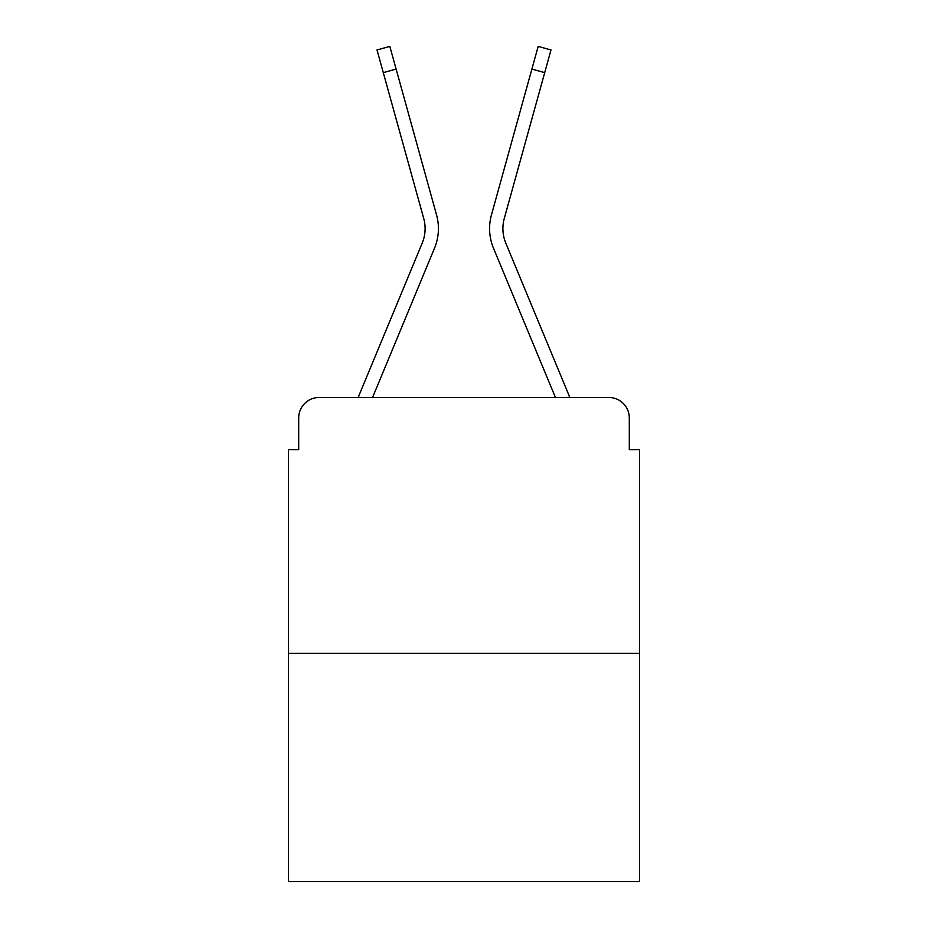 <?xml version="1.0" encoding="UTF-8"?>
<svg xmlns="http://www.w3.org/2000/svg" width="928" height="928" viewBox="0 0 928 928"><rect width="100%" height="100%" fill="white"/><g stroke="black" fill="none" stroke-linecap="round" stroke-linejoin="round"><path stroke-width="1.39" d="M298.7 417.936L298.7 449.674L298.7 417.936A20.474 20.474 0 0 1 319.174 397.474L358.324 397.474A64.484 64.484 0 0 1 359.913 393.228L422.217 243.101A37.874 37.874 0 0 0 423.725 218.463L377 49.961L389.818 46.4L396.117 69.09L383.287 72.639M639.531 653.358L288.469 653.358L288.469 881.6L639.531 881.6L639.531 449.674L629.3 449.674L629.3 417.936A20.474 20.474 0 0 0 608.826 397.474L319.174 397.474M288.469 653.358L288.469 449.674L298.7 449.674M396.117 69.09L436.554 214.913A51.179 51.179 0 0 1 434.501 248.205L372.569 397.474L434.501 248.205L372.569 397.474L434.501 248.205L372.569 397.474L434.501 248.205L372.569 397.474L434.501 248.205L372.569 397.474L434.501 248.205L372.569 397.474L434.501 248.205L372.569 397.474L434.501 248.205L372.569 397.474L434.501 248.205L372.569 397.474L434.501 248.205L372.569 397.474L555.431 397.474L493.499 248.205A51.179 51.179 0 0 1 491.446 214.913L538.182 46.4L551 49.961L544.713 72.639L531.883 69.09M544.713 72.639L504.275 218.463A37.874 37.874 0 0 0 505.783 243.101A37.874 37.874 0 0 1 504.275 218.463A37.874 37.874 0 0 0 505.783 243.101A37.874 37.874 0 0 1 504.275 218.463A37.874 37.874 0 0 0 505.783 243.101A37.874 37.874 0 0 1 504.275 218.463A37.874 37.874 0 0 0 505.783 243.101A37.874 37.874 0 0 1 504.275 218.463A37.874 37.874 0 0 0 505.783 243.101A37.874 37.874 0 0 1 504.275 218.463A37.874 37.874 0 0 0 505.783 243.101A37.874 37.874 0 0 1 504.275 218.463A37.874 37.874 0 0 0 505.783 243.101A37.874 37.874 0 0 1 504.275 218.463A37.874 37.874 0 0 0 505.783 243.101A37.874 37.874 0 0 1 504.275 218.463A37.874 37.874 0 0 0 505.783 243.101A37.874 37.874 0 0 1 504.275 218.463A37.874 37.874 0 0 0 505.783 243.101L568.087 393.228A64.484 64.484 0 0 1 569.676 397.474L608.826 397.474M629.3 449.674L629.3 417.936M422.217 243.101A37.874 37.874 0 0 0 423.725 218.463A37.874 37.874 0 0 1 422.217 243.101A37.874 37.874 0 0 0 423.725 218.463A37.874 37.874 0 0 1 422.217 243.101A37.874 37.874 0 0 0 423.725 218.463A37.874 37.874 0 0 1 422.217 243.101A37.874 37.874 0 0 0 423.725 218.463A37.874 37.874 0 0 1 422.217 243.101A37.874 37.874 0 0 0 423.725 218.463A37.874 37.874 0 0 1 422.217 243.101A37.874 37.874 0 0 0 423.725 218.463A37.874 37.874 0 0 1 422.217 243.101A37.874 37.874 0 0 0 423.725 218.463A37.874 37.874 0 0 1 422.217 243.101A37.874 37.874 0 0 0 423.725 218.463A37.874 37.874 0 0 1 422.217 243.101A37.874 37.874 0 0 0 423.725 218.463M555.431 397.474L493.499 248.205L555.431 397.474"/></g></svg>
